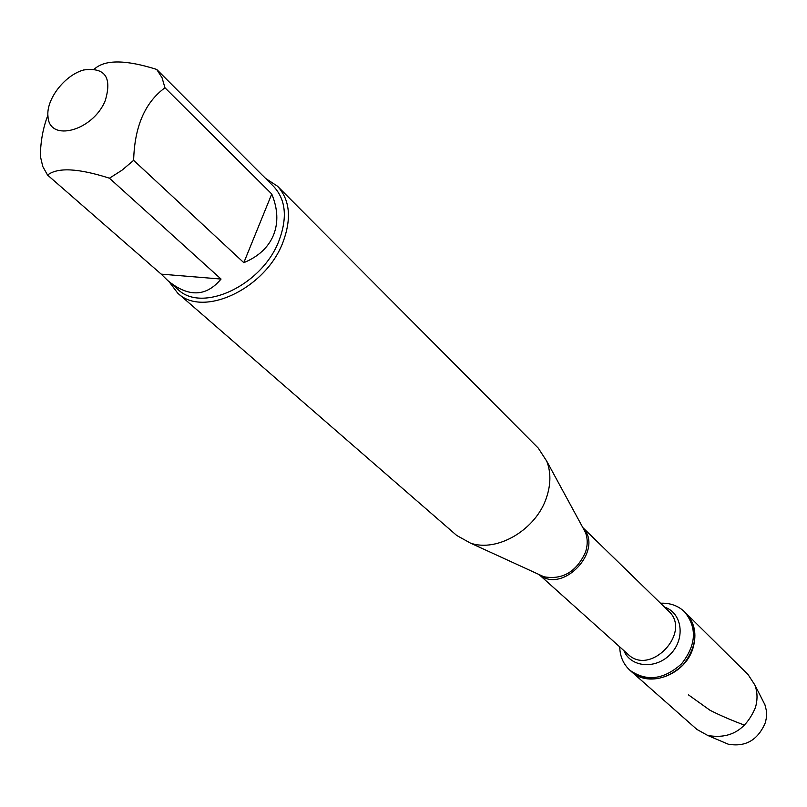 <?xml version="1.0" encoding="UTF-8"?>
<svg xmlns="http://www.w3.org/2000/svg" width="807" height="807" viewBox="0 0 807 807"><rect width="100%" height="100%" fill="white"/><g stroke="black" fill="none" stroke-linecap="round" stroke-linejoin="round"><path stroke-width="1.21" d="M660.529 603.233C670.092 602.809 678.122 605.694 684.598 611.857C697.268 627.664 696.27 644.985 681.602 663.798C663.818 679.716 646.609 681.885 629.985 670.324C623.387 664.272 619.968 656.464 619.736 646.891M684.598 611.857L748.079 674.581L754.878 685.032C757.541 692.154 757.712 699.689 755.402 707.618C745.819 730.093 729.942 739.373 707.759 735.47L696.865 729.397L631.356 671.535C647.981 683.095 665.17 680.937 682.924 665.039C697.581 646.246 698.569 628.946 685.91 613.149C694.565 622.368 696.966 633.909 693.102 647.759C685.627 674.743 648.909 688.633 631.356 671.535L629.985 670.324M177.681 293.092L456.701 535.455L470.39 543.071C497.314 552.664 536.332 529.493 546.561 497.374C550.899 484.311 550.979 472.277 546.803 461.281L538.279 448.137L277.527 186.225C289.905 199.783 291.741 218.384 283.045 242.019C265.997 288.442 203.041 318.23 177.681 293.092L169.077 281.714M265.584 178.408L277.527 186.225M105.263 100.582C112.223 77.25 104.981 67.062 83.545 70.007C64.479 75.283 45.838 99.665 47.996 116.591C49.277 142.678 93.138 130.865 105.263 100.582M221.047 279.051L161.208 274.138L167.795 280.594C188.364 297.45 206.118 296.936 221.047 279.051L109.439 178.206L121.928 170.257L133.639 160.331C134.547 126.578 144.988 102.398 164.971 87.781L162.025 77.674L156.709 69.432L262.214 175.099M156.709 69.432C126.114 59.758 105.515 59.486 94.913 68.615L94.288 68.958M47.885 115.219C43.064 127.768 40.552 141.437 40.35 156.205L42.761 166.474L47.552 175.069C57.711 167.19 78.35 168.239 109.439 178.206M47.552 175.069L161.208 274.138M243.815 262.668C258.502 256.586 268.428 247.345 273.573 234.948C278.455 222.45 277.84 208.801 271.747 194.013L243.815 262.668L133.639 160.331M271.747 194.013L164.971 87.781M262.769 175.583L273.845 186.679C285.759 199.712 287.524 217.587 279.131 240.325C262.729 284.932 202.224 313.57 177.883 289.39L167.795 280.594M723.708 742.258L728.227 744.185C745.587 747.262 757.985 740.049 765.409 722.527L766.479 717.352L766.458 710.917L764.965 704.854L762.736 700.476M744.669 725.211C731.293 720.227 719.713 715.224 709.918 710.2L688.482 694.888M585.489 552.24C587.789 545.129 587.768 538.511 585.428 532.398L582.825 527.586L668.489 610.98C692.315 631.972 650.573 676.649 628.017 654.306L538.995 574.503L543.968 576.783C562.59 580.011 576.43 571.84 585.489 552.24M583.118 528.02C604.15 550.132 562.933 594.255 539.449 574.766M664.494 607.096C682.046 612.795 685.728 638.226 670.859 653.761C656.363 669.659 630.751 667.712 623.861 650.583M583.047 528L546.803 461.281M539.419 574.695L470.39 543.071M764.965 704.854L754.878 685.032M728.227 744.185L707.759 735.47"/></g></svg>
